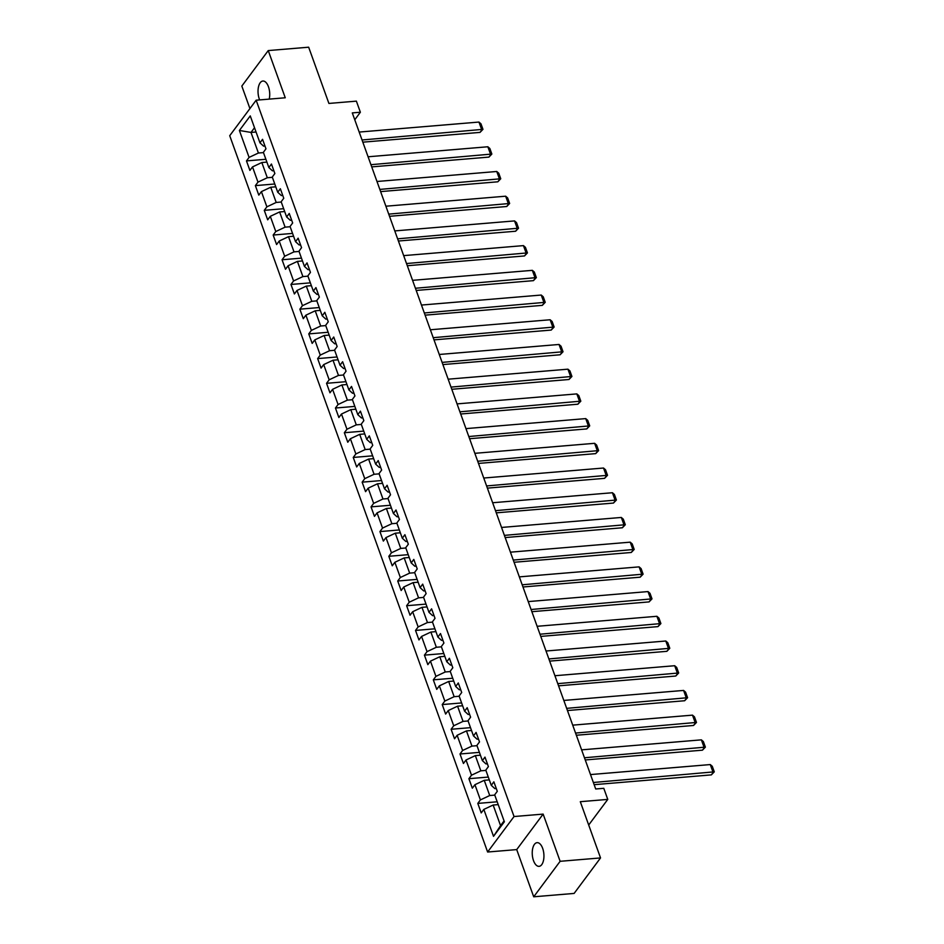 <?xml version="1.0" encoding="UTF-8"?>
<svg xmlns="http://www.w3.org/2000/svg" width="944" height="944" viewBox="0 0 944 944"><rect width="100%" height="100%" fill="white"/><g stroke="black" fill="none" stroke-linecap="round" stroke-linejoin="round"><path stroke-width="1.42" d="M542.658 848.361A11.883 5.782 -94.8 0 0 537.089 842.662A11.883 5.782 -94.8 0 0 533.513 860.645A11.883 5.782 -94.8 0 0 539.071 866.344A11.883 5.782 -94.8 0 0 542.658 848.361M269.205 99.12A11.883 5.782 -94.8 0 0 268.45 86.73A11.883 5.782 -94.8 0 0 262.892 81.031A11.883 5.782 -94.8 0 0 259.305 99.014A11.883 5.782 -94.8 0 0 259.659 99.922M533.702 896.8L574.117 893.425L600.537 857.931L560.134 861.306L543.142 814.106L514.043 816.536L487.623 852.019L516.71 849.6L533.702 896.8L560.134 861.306M514.043 816.536L256.154 100.206L229.722 135.7L487.623 852.019M256.154 100.206L285.253 97.775L268.249 50.575L241.829 86.069L249.924 108.572M268.249 50.575L308.664 47.2L328.901 103.439L356.384 101.138L360.372 112.23L352.289 112.902L595.699 788.983L603.782 788.311L607.771 799.403L580.3 801.692L600.537 857.931M239.398 130.473L249.086 157.4L246.478 160.905L249.9 170.416L252.508 166.911L257.983 182.121L255.376 185.614L258.798 195.125L261.405 191.62L266.881 206.83L264.273 210.335L267.695 219.834L270.303 216.329L275.778 231.54L273.17 235.044L276.592 244.543L279.2 241.039L284.675 256.249L282.067 259.753L285.489 269.252L288.097 265.76L293.572 280.958L290.964 284.463L294.386 293.973L296.994 290.469L302.469 305.679L299.862 309.172L303.284 318.683L305.891 315.178L311.367 330.388L308.759 333.893L312.181 343.392L314.789 339.887L320.264 355.097L317.656 358.602L321.078 368.101L323.686 364.596L329.161 379.807L326.553 383.311L329.975 392.81L332.583 389.317L338.058 404.516L335.45 408.02L338.872 417.531L341.48 414.027L346.955 429.237L344.348 432.73L347.77 442.24L350.377 438.736L355.853 453.946L353.245 457.451L356.667 466.95L359.275 463.445L364.75 478.655L362.142 482.16L365.564 491.659L368.172 488.166L373.647 503.364L371.039 506.869L374.461 516.368L377.069 512.875L382.544 528.074L379.936 531.578L383.358 541.089L385.966 537.584L391.441 552.795L388.834 556.287L392.256 565.798L394.863 562.294L400.339 577.504L397.731 581.008L401.153 590.507L403.761 587.003L409.236 602.213L406.628 605.718L410.05 615.217L412.658 611.724L418.133 626.922L415.525 630.427L418.947 639.926L421.555 636.433L427.03 651.631L424.422 655.136L427.844 664.647L430.452 661.142L435.927 676.352L433.32 679.845L436.742 689.356L439.349 685.851L444.825 701.062L442.217 704.566L445.639 714.065L448.247 710.561L453.722 725.771L451.114 729.275L454.536 738.774L457.144 735.282L462.607 750.48L460.011 753.985L463.433 763.484L466.029 759.991L471.504 775.201L468.897 778.694L472.319 788.205L474.926 784.7L480.402 799.91L477.794 803.403L481.216 812.914L483.824 809.409L493.523 836.337L504.379 821.764L494.68 794.824L497.287 791.332L493.865 781.821L491.269 785.325L485.794 770.115L488.39 766.622L484.98 757.112L482.372 760.616L476.897 745.406L479.505 741.901L476.083 732.402L473.475 735.907L468 720.697L470.608 717.192L467.186 707.693L464.578 711.186L459.103 695.988L461.71 692.483L458.288 682.972L455.681 686.477L450.205 671.267L452.813 667.774L449.391 658.263L446.783 661.768L441.308 646.557L443.916 643.065L440.494 633.554L437.886 637.058L432.411 621.848L435.019 618.344L431.597 608.845L428.989 612.349L423.514 597.139L426.122 593.634L422.7 584.135L420.092 587.628L414.617 572.43L417.224 568.925L413.802 559.414L411.195 562.919L405.719 547.709L408.327 544.216L404.905 534.705L402.297 538.21L396.822 523L399.43 519.495L396.008 509.996L393.4 513.501L387.925 498.29L390.533 494.786L387.111 485.287L384.503 488.791L379.028 473.581L381.636 470.077L378.214 460.578L375.606 464.07L370.131 448.872L372.738 445.367L369.316 435.857L366.709 439.361L361.233 424.151L363.841 420.658L360.419 411.147L357.811 414.652L352.336 399.442L354.944 395.937L351.522 386.438L348.914 389.943L343.439 374.733L346.047 371.228L342.625 361.729L340.017 365.234L334.542 350.023L337.15 346.519L333.728 337.02L331.12 340.513L325.645 325.314L328.252 321.81L324.83 312.299L322.223 315.803L316.747 300.593L319.355 297.1L315.933 287.59L313.325 291.094L307.85 275.884L310.458 272.379L307.036 262.88L304.428 266.385L298.953 251.175L301.561 247.67L298.139 238.171L295.531 241.664L290.056 226.466L292.664 222.961L289.242 213.462L286.634 216.955L281.159 201.756L283.766 198.252L280.344 188.741L277.737 192.246L272.261 177.035L274.869 173.543L271.447 164.032L268.851 167.536L263.376 152.326L265.972 148.822L262.55 139.323L259.954 142.827L250.254 115.9L239.398 130.473L250.998 132.431L258.408 153.022L263.47 152.609M491.269 785.325L494.868 788.618L496.273 788.5M494.786 795.108L489.724 795.532L484.248 780.322L489.311 779.897M480.402 799.91L489.724 795.532M474.926 784.7L484.248 780.322M482.372 760.616L485.971 763.908L487.375 763.79M485.889 770.398L480.826 770.823L475.351 755.613L480.413 755.188M471.504 775.201L480.826 770.823M466.029 759.991L475.351 755.613M473.475 735.907L477.074 739.199L478.478 739.081M476.991 745.689L471.941 746.102L466.466 730.904L471.516 730.479M462.607 750.48L471.941 746.102M457.144 735.282L466.466 730.904M464.578 711.186L468.177 714.49L469.581 714.372M468.094 720.968L463.044 721.393L457.569 706.183L462.619 705.77M453.722 725.771L463.044 721.393M448.247 710.561L457.569 706.183M455.681 686.477L459.28 689.781L460.684 689.663M459.197 696.259L454.147 696.684L448.671 681.474L453.722 681.049M444.825 701.062L454.147 696.684M439.349 685.851L448.671 681.474M446.783 661.768L450.382 665.06L451.798 664.942M450.3 671.55L445.249 671.975L439.774 656.764L444.825 656.34M435.927 676.352L445.249 671.975M430.452 661.142L439.774 656.764M437.886 637.058L441.497 640.351L442.901 640.233M441.403 646.841L436.352 647.265L430.877 632.055L435.927 631.63M427.03 651.631L436.352 647.265M421.555 636.433L430.877 632.055M428.989 612.349L432.6 615.641L434.004 615.523M432.505 622.131L427.455 622.544L421.98 607.346L427.03 606.921M418.133 626.922L427.455 622.544M412.658 611.724L421.98 607.346M420.092 587.628L423.703 590.932L425.107 590.814M423.608 597.41L418.558 597.835L413.083 582.625L418.133 582.212M409.236 602.213L418.558 597.835M403.761 587.003L413.083 582.625M411.195 562.919L414.805 566.223L416.21 566.105M414.711 572.701L409.661 573.126L404.185 557.916L409.236 557.491M400.339 577.504L409.661 573.126M394.863 562.294L404.185 557.916M402.297 538.21L405.908 541.502L407.312 541.384M405.814 547.992L400.763 548.417L395.288 533.207L400.339 532.782M391.441 552.795L400.763 548.417M385.966 537.584L395.288 533.207M393.4 513.501L397.011 516.793L398.415 516.675M396.917 523.283L391.866 523.708L386.391 508.497L391.441 508.073M382.544 528.074L391.866 523.708M377.069 512.875L386.391 508.497M384.503 488.791L388.114 492.084L389.518 491.966M388.019 498.574L382.969 498.987L377.494 483.788L382.544 483.363M373.647 503.364L382.969 498.987M368.172 488.166L377.494 483.788M375.606 464.07L379.217 467.374L380.621 467.256M379.122 473.853L374.072 474.277L368.597 459.067L373.647 458.654M364.75 478.655L374.072 474.277M359.275 463.445L368.597 459.067M366.709 439.361L370.319 442.665L371.724 442.547M370.237 449.143L365.175 449.568L359.699 434.358L364.762 433.933M355.853 453.946L365.175 449.568M350.377 438.736L359.699 434.358M357.811 414.652L361.422 417.944L362.826 417.826M361.34 424.434L356.277 424.859L350.802 409.649L355.864 409.224M346.955 429.237L356.277 424.859M341.48 414.027L350.802 409.649M348.914 389.943L352.525 393.235L353.929 393.117M352.442 399.725L347.38 400.138L341.905 384.94L346.967 384.515M338.058 404.516L347.38 400.138M332.583 389.317L341.905 384.94M340.017 365.234L343.628 368.526L345.032 368.408M343.545 375.004L338.483 375.429L333.008 360.23L338.07 359.806M329.161 379.807L338.483 375.429M323.686 364.596L333.008 360.23M331.12 340.513L334.731 343.817L336.135 343.699M334.648 350.295L329.586 350.72L324.111 335.509L329.173 335.096M320.264 355.097L329.586 350.72M314.789 339.887L324.111 335.509M322.223 315.803L325.833 319.107L327.238 318.989M325.751 325.586L320.689 326.01L315.213 310.8L320.276 310.375M311.367 330.388L320.689 326.01M305.891 315.178L315.213 310.8M313.325 291.094L316.936 294.386L318.34 294.268M316.854 300.876L311.791 301.301L306.316 286.091L311.378 285.666M302.469 305.679L311.791 301.301M296.994 290.469L306.316 286.091M304.428 266.385L308.039 269.677L309.443 269.559M307.956 276.167L302.894 276.58L297.419 261.382L302.481 260.957M293.572 280.958L302.894 276.58M288.097 265.76L297.419 261.382M295.531 241.664L299.142 244.968L300.546 244.85M299.059 251.446L293.997 251.871L288.522 236.673L293.584 236.248M284.675 256.249L293.997 251.871M279.2 241.039L288.522 236.673M286.634 216.955L290.245 220.259L291.649 220.141M290.162 226.737L285.1 227.162L279.625 211.952L284.687 211.539M275.778 231.54L285.1 227.162M270.303 216.329L279.625 211.952M277.737 192.246L281.347 195.55L282.752 195.432M281.265 202.028L276.203 202.453L270.727 187.242L275.79 186.818M266.881 206.83L276.203 202.453M261.405 191.62L270.727 187.242M268.851 167.536L272.45 170.829L273.854 170.711M272.368 177.319L267.305 177.743L261.83 162.533L266.892 162.108M257.983 182.121L267.305 177.743M252.508 166.911L261.83 162.533M259.954 142.827L263.553 146.119L264.957 146.001M256.06 132.007L250.998 132.431L254.514 127.723M249.086 157.4L258.408 153.022M588.69 825.021L607.771 799.403M354.767 119.77L360.372 112.23M498.208 804.607L493.146 805.031L500.568 825.622L504.072 820.914M493.523 836.337L500.568 825.622M483.824 809.409L493.146 805.031M246.478 160.905L265.878 159.288M255.376 185.614L274.775 183.997M264.273 210.335L283.672 208.707M273.17 235.044L292.569 233.416M282.067 259.753L301.466 258.137M290.964 284.463L310.364 282.846M299.862 309.172L319.261 307.555M308.759 333.893L328.158 332.264M317.656 358.602L337.055 356.974M326.553 383.311L345.941 381.695M335.45 408.02L354.838 406.404M344.348 432.73L363.735 431.113M353.245 457.451L372.632 455.822M362.142 482.16L381.529 480.543M371.039 506.869L390.427 505.252M379.936 531.578L399.324 529.962M388.834 556.287L408.221 554.671M397.731 581.008L417.118 579.38M406.628 605.718L426.015 604.101M415.525 630.427L434.913 628.81M424.422 655.136L443.81 653.519M433.32 679.845L452.707 678.229M442.217 704.566L461.604 702.938M451.114 729.275L470.501 727.659M460.011 753.985L479.399 752.368M468.897 778.694L488.296 777.077M477.794 803.403L497.193 801.786M543.142 814.106L516.71 849.6M359.192 132.066L478.962 122.059L481.818 129.989L480.036 132.384L482.962 129.34L362.048 139.983M362.826 142.166L480.036 132.384M478.962 122.059L480.956 123.794L482.962 129.34M368.089 156.775L487.859 146.768L490.715 154.698L488.933 157.093L491.848 154.049L370.945 164.693M371.724 166.887L488.933 157.093M487.859 146.768L489.853 148.503L491.848 154.049M376.986 181.484L496.756 171.489L499.612 179.407L497.83 181.803L500.745 178.758L379.842 189.414M380.621 191.597L497.83 181.803M496.756 171.489L498.751 173.212L500.745 178.758M385.884 206.205L505.654 196.199L508.509 204.116L506.727 206.512L509.642 203.479L388.739 214.123M389.518 216.306L506.727 206.512M505.654 196.199L507.648 197.933L509.642 203.479M394.781 230.914L514.551 220.908L517.406 228.826L515.625 231.233L518.539 228.188L397.636 238.832M398.415 241.015L515.625 231.233M514.551 220.908L516.545 222.642L518.539 228.188M403.678 255.623L523.448 245.617L526.304 253.547L524.522 255.942L527.436 252.898L406.534 263.541M407.312 265.724L524.522 255.942M523.448 245.617L525.442 247.352L527.436 252.898M412.575 280.333L532.345 270.338L535.201 278.256L533.419 280.651L536.334 277.607L415.431 288.262M416.21 290.445L533.419 280.651M532.345 270.338L534.339 272.061L536.334 277.607M421.472 305.054L541.242 295.047L544.098 302.965L542.316 305.36L545.231 302.316L424.328 312.971M425.107 315.154L542.316 305.36M541.242 295.047L543.237 296.782L545.231 302.316M430.37 329.763L550.14 319.756L552.995 327.674L551.202 330.07L554.128 327.037L433.213 337.681M434.004 339.864L551.202 330.07M550.14 319.756L552.134 321.491L554.128 327.037M439.267 354.472L559.037 344.466L561.892 352.383L560.099 354.791L563.025 351.746L442.111 362.39M442.901 364.573L560.099 354.791M559.037 344.466L561.031 346.2L563.025 351.746M448.164 379.181L567.934 369.175L570.79 377.104L568.996 379.5L571.922 376.455L451.008 387.099M451.798 389.282L568.996 379.5M567.934 369.175L569.928 370.909L571.922 376.455M457.061 403.89L576.831 393.896L579.687 401.814L577.893 404.209L580.82 401.165L459.905 411.82M460.696 414.003L577.893 404.209M576.831 393.896L578.825 395.619L580.82 401.165M465.958 428.611L585.728 418.605L588.584 426.523L586.79 428.918L589.717 425.874L468.802 436.529M469.593 438.712L586.79 428.918M585.728 418.605L587.723 420.34L589.717 425.874M474.856 453.321L594.626 443.314L597.481 451.232L595.688 453.627L598.614 450.595L477.699 461.238M478.49 463.421L595.688 453.627M594.626 443.314L596.62 445.049L598.614 450.595M483.753 478.03L603.523 468.023L606.378 475.941L604.585 478.348L607.511 475.304L486.597 485.948M487.387 488.131L604.585 478.348M603.523 468.023L605.517 469.758L607.511 475.304M492.65 502.739L612.42 492.733L615.276 500.662L613.482 503.058L616.408 500.013L495.494 510.657M496.284 512.84L613.482 503.058M612.42 492.733L614.414 494.467L616.408 500.013M501.547 527.448L621.317 517.454L624.161 525.371L622.379 527.767L625.306 524.722L504.391 535.378M505.182 537.561L622.379 527.767M621.317 517.454L623.311 519.176L625.306 524.722M510.433 552.169L630.214 542.163L633.058 550.081L631.276 552.476L634.203 549.432L513.288 560.087M514.079 562.27L631.276 552.476M630.214 542.163L632.209 543.897L634.203 549.432M519.33 576.878L639.112 566.872L641.955 574.79L640.174 577.185L643.1 574.153L522.185 584.796M522.976 586.979L640.174 577.185M639.112 566.872L641.106 568.607L643.1 574.153M528.227 601.588L648.009 591.581L650.853 599.499L649.071 601.906L651.997 598.862L531.083 609.505M531.873 611.688L649.071 601.906M648.009 591.581L650.003 593.316L651.997 598.862M537.124 626.297L656.906 616.29L659.75 624.22L657.968 626.615L660.894 623.571L539.98 634.215M540.77 636.398L657.968 626.615M656.906 616.29L658.9 618.025L660.894 623.571M546.021 651.006L665.803 641.011L668.647 648.929L666.865 651.325L669.792 648.28L548.877 658.936M549.668 661.119L666.865 651.325M665.803 641.011L667.797 642.734L669.792 648.28M554.919 675.727L674.7 665.721L677.544 673.638L675.762 676.034L678.689 672.989L557.774 683.645M558.565 685.828L675.762 676.034M674.7 665.721L676.695 667.455L678.689 672.989M563.816 700.436L683.598 690.43L686.441 698.348L684.66 700.743L687.586 697.71L566.671 708.354M567.45 710.537L684.66 700.743M683.598 690.43L685.58 692.164L687.586 697.71M572.713 725.145L692.495 715.139L695.339 723.057L693.557 725.464L696.483 722.42L575.569 733.063M576.347 735.246L693.557 725.464M692.495 715.139L694.477 716.874L696.483 722.42M581.61 749.855L701.38 739.848L704.236 747.778L702.454 750.173L705.38 747.129L584.466 757.772M585.245 759.955L702.454 750.173M701.38 739.848L703.374 741.583L705.38 747.129M590.507 774.564L710.277 764.569L713.133 772.487L711.351 774.882L714.278 771.838L593.363 782.493M594.142 784.676L711.351 774.882M710.277 764.569L712.272 766.292L714.278 771.838"/></g></svg>

